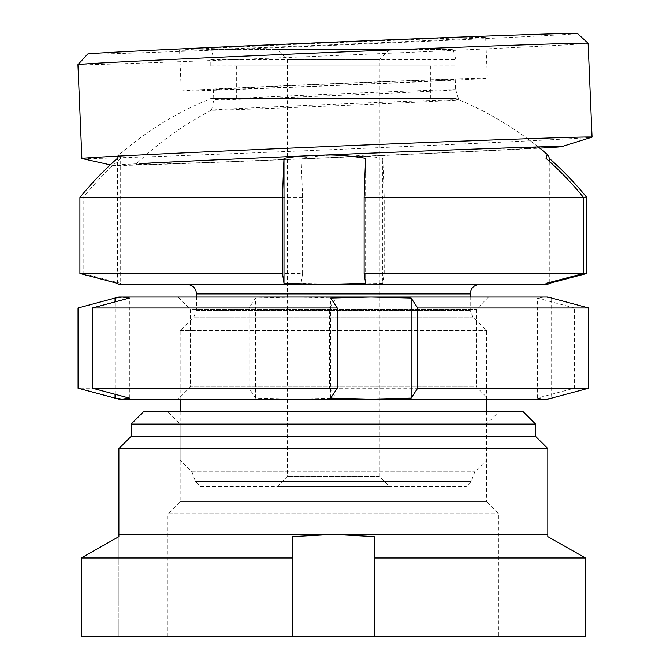 <?xml version="1.0" encoding="UTF-8"?>
<svg xmlns="http://www.w3.org/2000/svg" width="670" height="670" viewBox="0 0 670 670"><rect width="100%" height="100%" fill="white"/><g stroke="black" fill="none" stroke-linecap="round" stroke-linejoin="round"><path stroke-width="0.5" stroke-dasharray="3.35 2.51" d="M498.798 636.5L167.919 636.5L498.798 636.5L498.798 513.949L486.546 501.696L180.171 501.696L486.546 501.696L486.546 424.085L180.171 424.085L167.919 411.832L498.798 411.832L167.919 411.832M167.919 636.5L167.919 513.949L498.798 513.949L167.919 513.949L180.171 501.696L180.171 424.085L486.546 424.085L498.798 411.832M118.9 536.603L118.9 636.5L81.338 636.5L118.9 636.5L118.9 534.375L333.359 534.375L292.505 536.603L292.505 636.5L81.338 636.5M547.817 536.603L547.817 636.5L585.379 636.5L585.379 557.959L374.203 557.959L374.203 536.603L333.359 534.375L547.817 534.375L547.817 636.5L585.379 636.5L292.505 636.5L292.505 536.603L292.505 636.5M292.505 557.959L81.338 557.959M374.203 636.5L374.203 557.959M523.303 411.832L143.405 411.832M535.565 424.085L131.153 424.085M535.565 436.338L131.153 436.338M547.817 448.59L118.9 448.59M201.787 89.638A153.187 0.988 177.6 0 0 181.268 90.986A153.187 0.988 177.6 0 0 294.708 87.201A153.187 0.988 177.6 0 0 466.848 79.529A153.187 0.988 177.6 0 0 487.366 78.172A153.187 0.988 177.6 0 0 373.927 81.966A153.187 0.988 177.6 0 0 201.787 89.638M200.079 48.818A153.187 0.988 177.6 0 0 179.56 50.175A153.187 0.988 177.6 0 0 292.999 46.381A153.187 0.988 177.6 0 0 465.139 38.709A153.187 0.988 177.6 0 0 485.658 37.352A153.187 0.988 177.6 0 0 372.219 41.146A153.187 0.988 177.6 0 0 200.079 48.818M439.018 80.584A121.019 0.779 177.6 0 0 455.231 79.512A121.019 0.779 177.6 0 0 365.611 82.51A121.019 0.779 177.6 0 0 229.617 88.574A121.019 0.779 177.6 0 0 213.403 89.646A121.019 0.779 177.6 0 0 303.024 86.648A121.019 0.779 177.6 0 0 439.018 80.584M230.044 98.775A121.019 0.779 177.6 0 0 213.831 99.847L213.831 99.847A121.019 0.779 177.6 0 0 303.451 96.849A121.019 0.779 177.6 0 0 439.445 90.793A121.019 0.779 177.6 0 0 455.659 89.721A121.019 0.779 177.6 0 0 455.659 89.713A121.019 0.779 177.6 0 0 365.937 92.72A121.019 0.779 177.6 0 0 230.044 98.775M228.11 109.068A123.749 0.804 177.6 0 0 211.536 110.156A123.749 0.804 177.6 0 0 211.527 110.165A123.749 0.804 177.6 0 0 303.066 107.108A123.749 0.804 177.6 0 0 442.242 100.902A123.749 0.804 177.6 0 0 458.816 99.805A123.749 0.804 177.6 0 0 458.808 99.796A123.749 0.804 177.6 0 0 366.339 102.904A123.749 0.804 177.6 0 0 228.11 109.068M162.735 162.659A201.787 1.306 177.6 0 0 135.708 164.435A201.787 1.306 177.6 0 0 284.423 159.477A201.787 1.306 177.6 0 0 511.88 149.343A201.787 1.306 177.6 0 0 538.906 147.551A201.787 1.306 177.6 0 0 388.767 152.584A201.787 1.306 177.6 0 0 162.735 162.659M142.928 163.413A224.668 1.457 177.6 0 0 112.903 165.44A224.668 1.457 177.6 0 0 281.835 159.736A224.668 1.457 177.6 0 0 531.687 148.589A224.668 1.457 177.6 0 0 539.76 148.154M81.958 158.522A255.312 1.65 177.6 0 0 273.93 152.04A255.312 1.65 177.6 0 0 557.85 139.377A255.312 1.65 177.6 0 0 591.979 137.157M77.946 64.655A255.312 1.65 177.6 0 0 267.02 58.332A255.312 1.65 177.6 0 0 553.914 45.543A255.312 1.65 177.6 0 0 588.118 43.282M87.728 54.01A245.094 1.583 177.6 0 0 268.469 47.989A245.094 1.583 177.6 0 0 544.651 35.678A245.094 1.583 177.6 0 0 577.481 33.5M210.908 65.886L455.91 65.886L210.908 65.886M210.908 59.756L455.91 59.756L210.908 59.756M236.418 98.565L430.375 98.565L236.418 98.565M236.418 65.886L430.375 65.886L236.418 65.886M479.569 284.432L187.03 284.432L479.569 284.432M180.297 330.67L486.546 330.67L180.297 330.67M180.297 460.081L486.546 460.081L180.297 460.081M471.127 481.512L195.481 481.512L471.127 481.512M200.698 486.638L466.119 486.638L200.698 486.638M389.479 486.638L277.187 486.638L389.479 486.638M379.279 476.42L287.405 476.42L379.279 476.42M379.279 59.756L287.405 59.756L379.279 59.756M389.479 49.547L277.187 49.547L389.479 49.547M213.638 49.547L453.171 49.547L213.638 49.547M302.58 273.486L301.081 283.393L341.901 284.432L382.721 283.393L382.721 158.338A246.585 246.384 -90 0 0 301.081 158.338A324.23 12.914 -90 0 1 302.58 197.516L302.58 273.486L83.164 273.486L120.692 283.393L120.692 158.338A246.585 9.824 90 0 0 119.067 154.929A246.585 9.824 90 0 0 118.724 155.08A326.793 326.793 0 0 1 210.807 98.565L455.91 98.565L210.807 98.565M586.803 197.516L384.212 197.516L384.212 273.486L382.721 283.393M382.721 158.338A324.23 12.914 -90 0 1 384.212 197.516M302.58 197.516L83.164 197.516L83.164 273.486M120.692 158.338A324.23 323.978 -90 0 0 83.164 197.516M117.895 156.705A246.585 9.824 90 0 0 117.443 158.338L117.443 283.393M300.964 156.085A246.585 246.384 90 0 1 327.764 154.946M547.817 284.432L119.067 284.432L120.692 283.393M586.803 273.486L384.212 273.486M301.081 283.393L301.081 158.338M365.636 283.393L365.636 158.338M546.017 283.393L546.017 158.338M549.274 282.539L549.274 161.252M180.531 399.153L488.589 399.153L180.531 399.153M474.125 386.9L190.389 386.9L474.125 386.9M486.185 297.036L178.128 297.036L486.185 297.036M192.592 309.289L476.328 309.289L192.592 309.289M329.447 307.982L574.332 307.982L574.332 388.215L329.447 388.215L329.447 307.982L336.022 298.066L295.805 297.036L118.9 297.036M574.332 307.982L537.348 298.066L544.501 297.036L295.805 297.036L255.588 298.066L249.006 307.982L249.006 388.215L78.047 388.215M329.447 388.215L336.022 398.122L295.805 399.153L544.501 399.153L537.348 398.122L574.332 388.215M588.67 388.215L588.67 307.982M566.636 302.078L588.637 307.982M547.817 297.036L544.501 297.036L551.653 298.066L551.653 398.122L544.501 399.153L547.817 399.153M588.637 388.215L566.636 394.111M118.9 399.153L295.805 399.153L255.588 398.122L249.006 388.215M78.047 307.982L249.006 307.982M255.588 398.122L255.588 298.066M336.022 398.122L336.022 298.066M129.369 398.122L129.369 298.066M115.056 394.295L115.056 301.894M330.695 398.122L330.695 298.066M537.348 398.122L537.348 298.066M192.047 471.839L474.787 471.839L192.047 471.839M470.206 293.912L196.511 293.912M196.62 310.403L470.206 310.403L196.62 310.403M472.869 317.111L193.739 317.111L472.869 317.111M179.56 50.175L181.268 90.986M213.403 89.646L213.831 99.847L211.527 110.165M211.536 110.156C183.664 124.62 158.388 142.718 135.708 164.435M112.903 165.44L110.282 164.853M455.659 89.713L458.816 99.805C487.785 111.882 514.493 127.802 538.906 147.551M455.231 79.512L455.659 89.721M485.658 37.352L487.366 78.172M180.171 411.832L180.171 460.081L191.93 471.839L195.481 481.512L200.598 486.638M486.546 411.832L486.546 460.081L474.787 471.839L471.236 481.512L466.119 486.638M210.807 65.886L210.807 59.756L213.546 49.547M236.343 98.565L236.343 65.886M180.171 399.153L180.171 330.67L193.739 317.111L196.511 310.403L196.511 297.036M486.546 399.153L486.546 330.67L472.978 317.111L470.206 310.403L470.206 297.036M389.53 49.547L379.312 59.756L379.312 476.42L389.53 486.638M538.261 146.939A326.793 326.793 0 0 0 455.91 98.565M453.171 49.547L455.91 59.756L455.91 65.886M277.187 486.638L287.405 476.42L287.405 59.756L277.187 49.547M430.375 98.565L430.375 65.886M488.589 297.036L476.328 309.289L476.328 386.9L488.589 399.153M178.128 297.036L190.389 309.289L190.389 386.9L178.128 399.153"/><path stroke-width="1" d="M292.505 557.959L292.505 636.5L81.338 636.5L81.338 557.959L292.505 557.959L292.505 536.603L333.359 534.375L547.817 534.375L547.817 448.59L118.9 448.59L118.9 534.375L333.359 534.375L374.203 536.603L374.203 557.959L585.379 557.959L547.817 536.603L547.817 534.375M118.9 448.59L131.153 436.338L535.565 436.338L547.817 448.59M535.565 436.338L535.565 424.085L131.153 424.085L131.153 436.338M131.153 424.085L143.405 411.832L523.303 411.832L535.565 424.085M81.338 636.5L81.338 557.959L118.9 536.603L118.9 534.375M292.505 636.5L585.379 636.5L585.379 557.959L547.817 536.603M81.338 557.959L118.9 536.603M374.203 636.5L374.203 557.959M539.76 148.154A224.668 1.457 177.6 0 0 561.72 146.638A224.668 1.457 177.6 0 0 398.014 152.056A224.668 1.457 177.6 0 0 142.928 163.413M561.72 146.638L591.979 137.157A255.312 1.65 177.6 0 0 592.054 137.115A255.312 1.65 177.6 0 0 402.98 143.439A255.312 1.65 177.6 0 0 116.086 156.227A255.312 1.65 177.6 0 0 81.882 158.48A255.312 1.65 177.6 0 0 81.958 158.522L110.282 164.853M592.054 137.115L588.118 43.282A255.312 1.65 177.6 0 0 588.118 43.274A255.312 1.65 177.6 0 0 398.248 49.639A255.312 1.65 177.6 0 0 112.15 62.394A255.312 1.65 177.6 0 0 77.954 64.647A255.312 1.65 177.6 0 0 77.946 64.655L81.882 158.48M588.118 43.274L577.481 33.5A245.094 1.583 177.6 0 0 395.216 39.614A245.094 1.583 177.6 0 0 120.558 51.858A245.094 1.583 177.6 0 0 87.728 54.01L77.954 64.647M327.764 154.946A246.585 246.384 90 0 1 365.636 158.338A324.23 12.914 90 0 0 364.137 197.516L583.553 197.516A324.23 323.978 90 0 0 546.017 158.338A246.585 9.824 -90 0 1 547.65 154.929A246.585 9.824 -90 0 1 547.985 155.08A246.585 9.824 -90 0 1 549.274 158.338A324.23 323.978 90 0 1 586.803 197.516L586.803 273.486L549.274 283.393L547.65 284.432L546.017 283.393L583.553 273.486L364.137 273.486L365.636 283.393L324.816 284.432L547.65 284.432M118.724 155.08A246.585 9.824 90 0 0 117.895 156.705M117.443 158.338A324.23 323.978 -90 0 0 79.914 197.516L282.505 197.516L282.505 273.486L283.996 283.393L283.996 158.338A324.23 12.914 90 0 0 282.505 197.516M283.996 158.338A246.585 246.384 90 0 1 300.964 156.085M583.553 197.516L583.553 273.486M364.137 197.516L364.137 273.486M79.914 197.516L79.914 273.486L282.505 273.486M79.914 273.486L117.443 283.393L119.067 284.432M118.724 284.382L324.816 284.432L283.996 283.393M549.274 283.393L549.274 282.539M549.274 161.252L549.274 158.338M417.703 388.215L588.67 388.215L588.67 307.982L417.703 307.982L417.703 388.215L411.129 398.122L411.129 298.066L370.912 297.036L547.817 297.036L588.67 307.982M417.703 307.982L411.129 298.066M588.67 388.215L547.817 399.153L370.912 399.153L411.129 398.122M92.385 388.215L337.27 388.215L337.27 307.982L92.385 307.982L92.385 388.215L129.369 398.122L122.208 399.153L118.9 399.153L115.056 398.122L122.208 399.153L370.912 399.153L330.695 398.122L337.27 388.215M92.385 307.982L129.369 298.066L122.208 297.036L370.912 297.036L330.695 298.066L337.27 307.982M115.056 301.894L115.056 298.066L118.9 297.036L122.208 297.036L115.056 298.066L78.047 307.982L78.08 388.215L78.08 307.982M78.08 388.215L115.056 398.122L115.056 394.295M196.511 297.036L196.511 293.912L470.206 293.912C470.708 288.209 473.874 285.043 479.687 284.432M180.171 411.832L180.171 399.153M547.985 155.08A326.793 326.793 0 0 0 538.261 146.939M486.546 411.832L486.546 399.153M470.206 297.036L470.206 293.912M196.511 293.912C196 288.209 192.843 285.043 187.03 284.432M100.073 302.078L78.047 307.982M100.073 394.111L78.047 388.215"/></g></svg>
